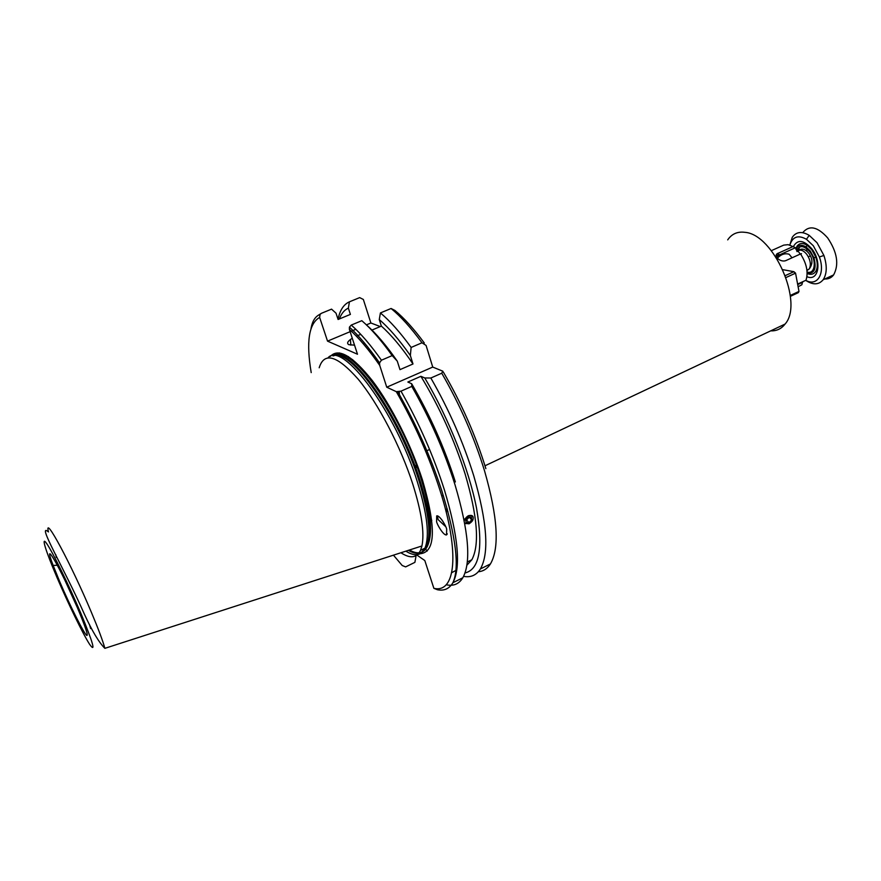 <?xml version="1.0" encoding="UTF-8"?>
<svg xmlns="http://www.w3.org/2000/svg" width="881" height="881" viewBox="0 0 881 881"><rect width="100%" height="100%" fill="white"/><g stroke="black" fill="none" stroke-linecap="round" stroke-linejoin="round"><path stroke-width="1.32" d="M447.019 584.918C453.847 586.217 459.111 583.828 462.833 577.76L452.889 582.737C449.288 588.761 444.123 591.096 437.405 589.73L433.87 588.321C455.367 593.541 460.256 553.653 440.004 490.332C429.08 456.358 414.51 423.464 396.296 391.66L400.987 391.164L411.79 386.407L411.658 383.731L407.848 382.035L420.898 376.308L424.774 377.96L430.842 378.015L441.744 373.214L442.813 371.187L432.736 367.069L426.074 345.429L421.988 342.786C411.097 327.897 400.8 316.477 391.076 308.493L380.416 312.942L379.27 319.55L381.363 326.113L371.958 330.067M462.833 577.76C471.357 562.122 468.747 531.122 455.003 484.748C444.31 450.984 429.906 418.2 411.79 386.407M468.119 515.77C472.668 514.614 474.165 516.244 472.623 520.627M469.254 523.721L464.75 523.501M464.177 520.495L464.794 518.942M466.897 565.206L471.842 559.754C479.76 544.854 477.535 516.332 465.179 474.176C454.376 439.872 439.619 407.242 420.898 376.308M451.733 572.65L455.973 570.403M425.325 548.929L427.252 551.021M463.681 576.174L463.979 576.427C470.994 577.606 476.456 575.128 480.376 568.972C489.396 553.147 487.193 522.103 473.769 475.861C463.296 442.196 448.98 409.588 430.842 378.015M59.567 581.273C69.841 605.489 84.532 634.749 86.867 635.454C88.309 635.443 85.303 626.567 77.869 608.826C61.064 568.972 41.451 535.097 53.157 565.437L59.567 581.273M64.853 580.105L77.076 606.987M91.371 628.23L90.644 628.571L89.51 624.596M400.91 552.75C410.238 558.84 416.779 558.025 420.534 550.328L421.933 545.967C424.642 532.818 421.603 512.246 412.826 484.242C400.602 446.304 378.048 403.135 358.16 379.16C337.181 355.417 324.186 351.618 319.186 367.773M405.844 551.154C411.967 554.953 416.944 555.691 420.777 553.356L424.917 548.191C429.818 536.166 427.318 514.13 417.418 482.094C395.679 411.702 342.423 340.44 328.062 357.785M436.591 521.618L436.701 515.903C439.63 514.9 446.315 526.342 446.689 529.228L446.513 534.921C443.495 535.703 436.976 524.437 436.591 521.618M437.35 515.87L438.143 519.647L445.742 526.695M441.645 519.581L443.132 521.739M352.279 338.26C347.588 341.222 346.453 343.359 348.887 344.68L354.536 345.165M363.093 343.601L364.602 343.172M375.163 358.952L376.407 358.435M791.369 258.1L791.92 257.637L789.123 254.224C785.533 253.221 782.229 253.97 779.222 256.47L777.229 258.221M777.174 258.155L778.914 255.16L778.584 253.067L793.01 246.581L795.433 247.726L800.157 253.904L801.512 253.684L800.62 254.08M771.349 250.667L783.738 245.116L788.11 244.665L793.01 246.581M802.591 281.799L801.875 284.772L798.384 286.6M797.834 283.99L806.005 280.224C808.472 272.273 806.644 263.518 800.532 253.948L786.072 260.501C780.192 263.1 772.031 254.961 778.584 253.067M360.77 334.362L356.342 336.146M416.966 555.118L424.807 560.525L433.87 588.321M431.789 520.319L429.3 521.508M393.444 555.162L402.21 565.514L405.623 566.89L414.896 562.353L415.931 556.55M432.736 367.069L386.748 387.2L379.733 365.406L379.546 362.895L381.429 360.208L392.177 355.594L397.287 361.155L399.974 369.646L412.991 363.985L410.348 355.517L411.13 347.444L421.988 342.786M386.748 387.2L396.296 391.66M380.284 326.565L370.879 322.997L366.408 324.869M355.825 329.296L351.321 331.179M350.131 331.674L327.534 341.134L357.488 354.228L349.394 329.417L349.416 327.137L351.266 325.078L361.816 320.684C371.286 328.866 381.407 340.495 392.177 355.594M368.126 349.702L369.436 349.14M397.287 361.155C386.385 345.484 376.11 333.403 366.452 324.913L366.419 324.88M424.301 342.995C413.96 328.965 404.159 318.107 394.886 310.42L391.076 308.493M327.534 341.134L319.638 317.424L320.078 314.396L321.433 313.295L331.553 309.143L336.035 313.195L338.095 319.484L350.396 314.396L348.358 308.119L349.427 301.82L359.668 297.613L363.346 299.463L370.879 322.997M55.8 554.678L56.241 557.387M411.13 347.444C400.282 332.489 390.052 320.981 380.416 312.942M410.348 355.517C399.401 339.945 389.039 327.952 379.27 319.55M412.991 363.985C401.901 347.61 391.362 334.978 381.363 326.113M349.427 301.82C343.744 304.319 339.945 310.134 338.029 319.263M465.025 572.947C479.473 569.544 483.317 547.993 476.555 508.293C469.044 469.639 448.792 418.398 424.774 377.96M348.358 308.119C344.383 309.925 341.388 313.537 339.383 318.955M339.637 352.929L339.769 354.591M455.367 481.951C444.597 447.955 430.027 415.215 411.658 383.731M807.15 273.198C814.429 273.881 816.698 268.749 813.967 257.825L810.245 250.953L806.038 246.933C801.281 244.158 797.9 244.973 795.906 249.367M795.785 249.026L796.964 246.295C799.386 242.98 802.789 242.649 807.183 245.303L811.775 249.686L815.839 257.186C817.865 263.364 817.744 268.242 815.476 271.811C813.438 274.432 810.663 274.993 807.15 273.495M808.34 256.778L810.388 255.842M810.41 263.826L811.908 263.133M806.809 250.689L806.699 248.607M793.473 246.438C797.635 239.18 803.692 239.907 811.643 248.607C822.248 261.536 818.559 282.03 806.941 276.667M799.463 247.043L798.45 250.479M805.785 280.323C817.249 286.975 825.541 273.44 819.374 256.977L813.328 245.777L806.467 239.28C798.131 234.687 792.592 236.626 789.861 245.094M789.783 245.072L792.272 237.297C796.226 231.692 801.875 231.042 809.198 235.348L817.028 242.727L823.911 255.468C827.259 265.82 826.984 273.925 823.118 279.784C818.735 284.97 812.943 285.158 805.719 280.356M806.985 270.544L809.221 268.958L807.194 270.17M464.694 523.237L468.978 523.821C472.899 521.42 474.066 518.821 472.48 516.046C468.945 514.669 466.192 516.244 464.232 520.781M468.461 516.96L465.774 519.669L466.06 522.499L469.022 522.642L471.698 519.944L471.423 517.114L468.461 516.96M471.698 519.944L469.166 517.004M469.199 517.257L466.523 519.944L469.022 522.642M466.523 519.944L465.796 519.911M790.389 296.346L798.307 292.668L798.99 291.424L795.554 273.132L793.88 271.678L782.89 269.685M795.554 273.132L798.99 291.424L790.29 295.454M786.028 277.515L795.18 273.33L793.88 271.678L785.334 275.588M441.59 519.515L443.176 521.816M447.977 511.641L445.962 511.321M447.559 510.099L446.953 510.066M447.229 508.877L445.995 509.383M397.816 391.891C415.975 423.783 430.611 456.655 441.722 490.53C456.05 536.936 459.772 567.661 452.889 582.737C461.137 567.21 458.296 536.232 444.365 489.781C433.551 455.962 419.092 423.089 400.987 391.164M478.328 571.747C483.317 571.328 487.358 568.73 490.431 563.939C499.725 548.004 497.754 516.949 484.517 470.762C474.165 437.163 459.915 404.643 441.744 373.214M91.558 612.736C71.372 564.424 43.576 512.907 48.466 531.937C36 521.486 64.236 568.399 84.51 614.431C92.12 631.049 98.914 642.359 104.861 648.339C102.978 641.258 98.551 629.386 91.558 612.736M80.876 613.352C69.07 585.513 52.684 552.112 46.759 543.676C40.647 534.822 45.768 551.22 56.913 577.275C67.969 603.21 82.935 633.946 89.609 644.319C96.062 653.361 93.155 643.042 80.876 613.352M408.861 550.185C414.466 553.378 419.059 553.907 422.649 551.759C432.042 543.687 430.864 520.109 419.092 481.059C399.115 416.383 350.847 347.94 333.481 355.836M422.682 551.737L426.867 546.539C431.778 534.558 429.322 512.654 419.51 480.828C399.379 415.623 350.605 346.927 333.525 355.825M408.332 550.35C414.048 553.653 418.717 554.193 422.34 551.969M409.401 550.008C417.847 554.755 423.827 553.521 427.351 546.308C432.263 534.327 429.818 512.423 420.017 480.597C399.622 414.466 349.977 345.319 333.37 355.836M420.138 553.731C435.566 552.365 436.37 527.884 422.55 480.266C411.372 445.279 391.351 405.656 372.465 380.79C352.488 355.737 338.458 347.61 330.353 356.431M770.71 330.849C776.59 331.091 781.37 328.822 785.059 324.076C804.001 303.251 773.837 234.203 744.908 232.331C737.529 231.362 731.792 233.872 727.706 239.874M399.258 391.715L399.567 397.408M441.557 495.375L443.451 495.97M778.143 254.686L778.077 255.677M779.222 256.47L778.914 255.16L795.433 247.726M797.933 284.453L802.657 282.272M389.127 405.866L389.622 408.123M381.429 360.208C370.703 345.033 360.659 333.326 351.266 325.078M379.733 365.406C368.963 349.867 358.842 337.875 349.394 329.417M350.44 339.471L350.825 345.143M352.675 359.602L352.951 361.232M485.86 468.637C475.586 435.258 461.402 403.046 443.297 372.002M348.402 356.563L348.667 358.193M321.433 313.295L317.986 315.464M319.638 317.424C308.846 323.558 306.037 341.949 311.202 372.608M798.362 250.545C801.578 248.057 804.992 248.871 808.626 253.001C812.8 258.618 812.998 263.937 809.221 268.958C811.313 264.796 810.487 259.895 806.721 254.246C802.943 249.874 799.728 249.004 797.085 251.636M796.567 250.81C799.375 244.962 803.78 245.259 809.771 251.724C817.006 260.556 815.013 274.806 807.106 271.998M824.858 278.98C828.47 279.167 831.389 277.812 833.624 274.905C839.219 264.52 837.225 252.197 827.677 237.925C817.579 226.648 809.276 224.875 802.767 232.617M429.587 449.475L425.666 451.27M414.015 456.644L413.288 456.975M471.842 559.754L467.315 562.001M490.431 563.939L480.376 568.972M87.307 634.86L86.867 635.454M332.886 355.869C349.074 341.013 400.833 411.68 421.536 480.156C431.139 512.026 433.078 534.084 427.351 546.308L422.649 551.759M778.738 254.08L776.271 256.591M418.893 469.496L414.466 464.728M785.059 324.076L484.99 465.785M447.317 533.886L446.513 534.921M424.917 548.191L420.534 550.328M104.861 648.339L421.933 545.967M57.386 565.261L53.157 565.437M379.546 362.895C368.82 347.51 358.765 335.595 349.416 327.137M320.078 314.396C315.365 316.257 312.337 320.992 311.004 328.58M813.967 257.825L815.839 257.186M806.038 246.933L807.183 245.303M823.118 279.784L833.624 274.905L830.519 277.636L826.301 278.308M819.374 256.977L823.911 255.468M806.467 239.28L809.198 235.348"/></g></svg>
